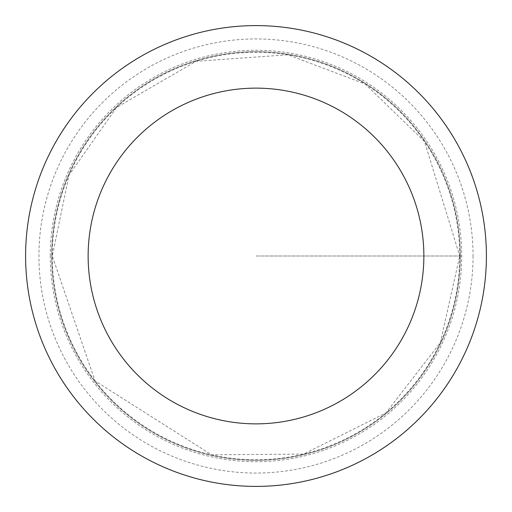 <?xml version="1.0" encoding="UTF-8"?>
<svg xmlns="http://www.w3.org/2000/svg" width="512" height="512" viewBox="0 0 512 512"><rect width="100%" height="100%" fill="white"/><g stroke="black" fill="none" stroke-linecap="round" stroke-linejoin="round"><path stroke-width="0.38" stroke-dasharray="2.56 1.92" d="M460.282 256A204.282 204.282 0 0 1 153.856 432.915A204.282 204.282 0 0 1 153.856 79.085A204.282 204.282 0 0 1 460.282 256A204.282 204.282 0 0 1 153.856 432.915A204.282 204.282 0 0 1 153.856 79.085A204.282 204.282 0 0 1 460.282 256M486.4 256A230.4 230.4 0 0 1 140.8 455.533A230.4 230.4 0 0 1 140.8 56.467A230.4 230.4 0 0 1 486.4 256M50.285 256A205.715 205.715 0 0 1 256 50.285A205.715 205.715 0 0 1 461.715 256A205.715 205.715 0 0 1 256 461.715A205.715 205.715 0 0 1 50.285 256M256 256L461.715 256L256 256M459.718 256A203.718 203.718 0 0 1 154.138 432.429A203.718 203.718 0 0 1 154.138 79.571A203.718 203.718 0 0 1 459.718 256L440.333 342.739L385.856 412.966L303.558 454.093L211.558 454.816L95.027 380.864L52.282 256L69.037 175.091L116.544 107.494L196.096 61.286L287.866 54.79L365.158 83.994L424.493 141.491L459.718 256M473.062 256A217.062 217.062 0 0 1 147.469 443.981A217.062 217.062 0 0 1 147.469 68.019A217.062 217.062 0 0 1 473.062 256"/><path stroke-width="0.77" d="M423.866 256A167.866 167.866 0 0 1 172.07 401.376A167.866 167.866 0 0 1 172.07 110.624A167.866 167.866 0 0 1 423.866 256M486.4 256A230.4 230.4 0 0 1 140.8 455.533A230.4 230.4 0 0 1 140.8 56.467A230.4 230.4 0 0 1 486.4 256"/></g></svg>
